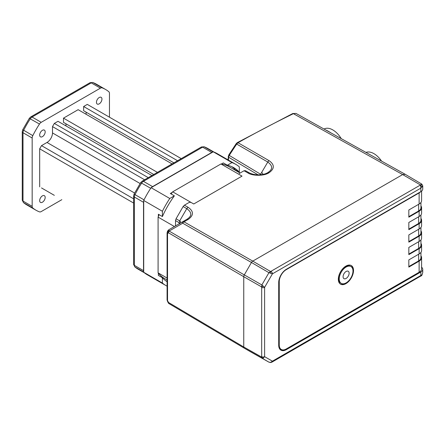 <?xml version="1.0" encoding="UTF-8"?>
<svg xmlns="http://www.w3.org/2000/svg" width="445" height="445" viewBox="0 0 445 445"><rect width="100%" height="100%" fill="white"/><g stroke="black" fill="none" stroke-linecap="round" stroke-linejoin="round"><path stroke-width="0.67" d="M324.055 129.056L324.06 129.05A17.483 10.096 60 0 1 341.248 138.64M351.06 265.426A10.752 6.208 -60 0 1 353.063 270.204A10.752 6.208 -60 0 1 352.924 271.956M346.911 282.375A10.752 6.208 -60 0 1 340.319 284.027M350.96 266.549L350.321 266.182A9.712 5.607 120 0 0 340.609 271.789A9.712 5.607 120 0 0 340.609 283.009L341.248 283.376A9.712 5.607 120 0 0 346.104 282.898A9.712 5.607 120 0 0 352.974 270.999A9.712 5.607 120 0 0 350.96 266.549A9.712 5.607 120 0 0 341.248 272.162A9.712 5.607 120 0 0 341.248 283.376M346.104 278.453A4.272 2.47 120 0 0 348.897 274.687A4.272 2.47 120 0 0 348.24 271.261A4.272 2.47 120 0 0 343.968 273.731A4.272 2.47 120 0 0 343.968 278.665A4.272 2.47 120 0 0 346.104 278.453M420.942 252.387L420.942 257.711A7.771 4.489 180 0 1 418.667 260.881L408.827 266.566M420.942 239.911L420.942 245.234A7.771 4.489 180 0 1 418.667 248.405L408.827 254.084M420.942 227.434L420.942 232.752A7.771 4.489 180 0 1 418.667 235.928L408.827 241.607M420.942 214.952L420.942 220.275A7.771 4.489 180 0 1 418.667 223.446L408.827 229.131M420.942 202.475L420.942 207.798A7.771 4.489 180 0 1 418.667 210.969L408.827 216.648M365.962 152.412A17.483 10.096 60 0 1 381.554 161.101M420.942 230.883A8.416 4.862 180 0 1 421.593 232.752A8.416 4.862 180 0 1 419.123 236.189L408.827 242.136L408.827 234.943L419.123 228.997A8.416 4.862 0 0 0 421.593 225.565L421.593 220.275A8.416 4.862 180 0 1 419.123 223.713L408.827 229.659L408.827 222.467L419.123 216.52A8.416 4.862 0 0 0 421.593 213.083L421.593 207.798A8.416 4.862 180 0 1 419.123 211.236L408.827 217.177L408.827 209.99L419.123 204.044A8.416 4.862 0 0 0 421.593 200.606L421.593 191.116M420.942 218.406A8.416 4.862 180 0 1 421.593 220.275M420.942 243.365A8.416 4.862 180 0 1 421.593 245.234A8.416 4.862 180 0 1 419.123 248.666L408.827 254.612L408.827 247.426L419.123 241.479A8.416 4.862 0 0 0 421.593 238.042L421.593 232.752M420.942 255.842A8.416 4.862 180 0 1 421.593 257.711A8.416 4.862 180 0 1 419.123 261.148L408.827 267.095L408.827 259.902L419.123 253.956A8.416 4.862 0 0 0 421.593 250.518L421.593 245.234M281.29 349.475L280.828 349.208A9.846 5.685 -60 0 1 278.793 344.703L279.249 344.97A9.846 5.685 120 0 0 281.29 349.475A9.846 5.685 120 0 0 286.213 348.986L419.123 272.251A8.416 4.862 0 0 0 421.593 268.813L421.593 257.711M420.636 191.751A8.416 4.862 180 0 1 419.123 192.941L286.213 269.676A9.846 5.685 120 0 0 279.249 281.73L278.793 281.468A9.846 5.685 -60 0 1 278.798 281.101M420.942 205.929A8.416 4.862 180 0 1 421.593 207.798M353.519 270.471A10.752 6.208 120 0 0 351.294 265.548A10.752 6.208 120 0 0 340.547 271.756A10.752 6.208 120 0 0 340.547 284.166A10.752 6.208 120 0 0 348.83 281.29A10.752 6.208 120 0 0 353.519 270.471M279.249 344.97L279.249 281.73M278.793 344.703L278.793 281.468M167.086 279.983L164.555 278.52A64.547 37.269 -60 0 1 158.364 273.202A64.547 37.269 -60 0 1 158.092 272.857L158.092 217.11A64.547 37.269 -60 0 1 158.364 216.454L158.364 214.234L162.392 216.559A66.055 38.137 -60 0 1 174.362 195.828L169.773 198.476L151.094 187.69L213.261 151.801A69.937 40.378 -60 0 1 217.143 153.592L235.828 164.377A69.937 40.378 -60 0 1 239.321 166.847L239.321 172.143L235.294 169.818L235.294 170.29M167.086 281.702A66.055 38.137 -60 0 1 162.392 277.747L158.364 275.422L158.364 273.202M165.879 280.878A66.055 38.137 120 0 0 167.086 281.373M158.364 216.454A64.547 37.269 -60 0 1 159.126 214.674M171.097 193.942A64.547 37.269 -60 0 1 172.254 192.396L170.335 193.503L174.362 195.828M213.261 151.801L231.94 162.586L227.351 165.234L223.323 162.909L221.404 164.016A64.547 37.269 -60 0 1 229.103 166.719L240.072 173.049M235.294 169.818A66.055 38.137 120 0 0 231.806 166.686M167.086 286.163A69.937 40.378 -60 0 1 165.89 285.512A69.937 40.378 -60 0 1 162.392 283.048L162.392 277.747M162.392 216.559L162.392 211.258A69.937 40.378 -60 0 1 169.773 198.476M227.351 165.234A66.055 38.137 -60 0 1 233.881 167.743A66.055 38.137 -60 0 1 239.321 172.143M231.94 162.586A69.937 40.378 -60 0 1 235.828 164.377M165.89 285.512L147.206 274.726A69.937 40.378 -60 0 1 143.713 272.257L162.392 283.048M143.713 272.257L143.713 200.472L162.392 211.258M143.713 200.472A69.937 40.378 -60 0 1 151.094 187.69M167.086 278.053L158.092 272.857M190.799 202.303L193.764 203.982L242.019 176.12L220.965 163.955A64.547 37.269 -60 0 1 221.404 164.016M190.816 202.291L172.688 191.823L220.965 163.955M174.395 226.527L158.092 217.11M172.254 192.396A64.547 37.269 -60 0 1 172.688 191.823M263.357 286.23A2.075 0.3 -24.4 0 1 261.582 286.897L243.754 276.707A2.592 1.496 -60 0 1 244.288 274.904L261.86 284.945L264.608 287.37A2.075 1.196 180 0 1 261.688 287.375L261.86 284.945L268.941 272.679L270.493 271.461A2.075 0.3 84.4 0 1 270.799 273.33L268.941 272.679L251.458 262.483A2.592 1.496 -60 0 1 252.754 261.115L270.493 271.461L270.961 271.317A2.075 1.196 60 0 1 272.412 273.847L270.799 273.33M268.98 362.18L261.86 358.069L261.688 356.673A2.075 1.196 0 0 0 264.608 356.668L263.357 358.041L261.86 358.069L244.288 348.174A2.592 1.496 -60 0 1 244.283 348.168A2.592 1.496 -60 0 1 243.754 346.989L243.754 276.707L168.583 232.857A2.592 1.513 120.3 0 1 169.117 231.055L244.288 274.904L251.458 262.483L182.717 223.201L169.117 231.055A2.592 0.879 -120 0 1 169.133 229.57L186.861 219.335C192.118 216.042 192.09 212.476 186.767 208.638L188.057 207.264C193.859 211.286 193.887 215.347 188.14 219.452L184.013 221.838L252.754 261.115L402.664 174.568L405.228 174.301L421.821 184.113M167.526 301.521L167.531 300.675L168.583 302.505L168.177 302.745L167.086 300.041A1.552 0.896 0 0 0 167.086 300.047A1.552 0.896 0 0 0 167.531 300.675L167.531 233.464L168.583 232.857A2.592 2.125 -120 0 1 169.133 229.57L167.526 231.372L167.531 233.464A1.552 0.896 180 0 1 167.086 232.835L167.526 231.372M182.717 223.201A2.592 0.879 -120 0 1 182.734 221.716A2.592 1.496 60 0 1 184.013 221.838A2.592 1.513 -60.3 0 0 182.717 223.201M270.799 362.336A2.075 0.289 -96.1 0 1 270.699 362.536L268.947 362.163L251.47 352.318A2.592 1.496 -60 0 1 251.47 352.318A2.592 1.496 -60 0 1 251.458 352.312L268.941 362.158L270.799 362.336L272.412 361.173A2.075 1.196 60 0 1 271.984 362.119L421.793 275.455M244.288 348.174L251.458 352.312M227.962 159.838L228.697 155.083L236.178 143.674L236.679 144.08A685.639 554.893 -60 0 0 229.208 155.472L228.624 157.246L228.43 160.105M422.75 185.715L420.853 188.146L420.497 184.981L402.664 174.568L293.4 113.67A1.552 0.818 -116 0 0 292.727 113.547L296.042 113.442L293.4 113.67A1027.772 588.179 -0.4 0 0 238.008 142.728L236.679 144.08L267.795 162.041A2.592 1.524 -60 0 1 269.097 160.678C274.726 164.695 274.699 168.722 269.002 172.766C264.213 176.081 252.454 176.114 247.715 172.821L244.044 170.758L245.34 170.63L249.016 172.699L247.715 172.821M292.727 113.547A1.552 0.818 -116 0 0 292.721 113.547L237.257 142.65A1.552 0.884 -119.4 0 1 238.008 142.728L269.097 160.678M228.697 155.088L260.592 174.234A3.154 1.819 180 0 1 261.148 174.69M228.196 156.512A1.552 0.968 4.2 0 0 228.624 157.246L258.1 174.868M269.002 172.766A2.592 1.496 -120 0 0 267.723 172.643C272.918 169.395 272.941 165.863 267.795 162.041L260.592 174.234A2.592 1.524 -59.1 0 0 260.319 174.779M175.519 225.876L175.519 220.587L176.059 218.779L183.118 206.552L184.414 205.184L189.264 202.38L190.799 202.336M239.188 173.561L244.044 170.758M422.099 186.922L420.497 184.981C422.144 183.763 422.277 183.852 420.892 185.242M421.816 184.108L422.75 185.754L422.75 188.98A6.475 3.738 180 0 1 420.853 191.623L286.391 269.253A10.88 6.28 -60 0 0 278.704 282.575L278.704 345.181A10.88 6.28 -60 0 0 280.956 350.159A10.88 6.28 -60 0 0 286.391 349.62L420.853 271.995L420.853 275.472L422.099 274.671L422.75 272.479M421.593 267.217A6.475 3.738 180 0 1 422.75 269.347A6.475 3.738 180 0 1 420.853 271.995M418.667 272.512A7.771 4.489 0 0 0 418.673 272.512L285.751 349.253L286.391 349.62M280.645 349.959A10.88 6.28 120 0 0 285.751 349.253M422.75 269.347L422.75 272.579L422.099 274.671M420.536 275.772C421.081 276.284 421.187 276.184 420.853 275.472L272.412 361.173L264.608 356.668L264.608 287.37L272.412 273.847L420.853 188.146L420.853 191.623M263.357 358.041A2.075 1.658 -136.9 0 1 261.582 357.029L243.754 346.989L168.583 302.505A2.592 1.502 120.6 0 0 169.111 303.69A2.592 1.502 120.6 0 0 169.117 303.696L244.277 348.168L169.111 303.69A2.592 2.592 0 0 1 168.177 302.745M270.961 271.317L420.442 185.014L422.066 186.961M422.066 274.71L421.777 275.438M329.522 132.104A19.619 11.331 -120 0 0 327.859 131.025L329.372 131.898A17.483 10.096 60 0 1 330.763 132.794M327.859 131.025A19.619 11.331 -120 0 0 325.718 129.984M263.023 174.368A18.134 10.469 120 0 0 261.688 172.382M143.713 271.673A3.888 2.242 -60 0 1 143.529 270.643L143.529 202.303A3.888 2.242 -60 0 1 143.713 201.062M151.6 187.401A3.888 2.242 -60 0 1 152.585 186.616L211.764 152.451A3.888 2.242 -60 0 1 212.755 152.09M45.173 197.452A3.888 2.242 120 0 0 44.367 195.672A3.888 2.242 120 0 0 40.478 197.919A3.888 2.242 120 0 0 40.478 202.403A3.888 2.242 120 0 0 43.477 201.363A3.888 2.242 120 0 0 45.173 197.452M45.173 131.887A3.888 2.242 120 0 0 44.367 130.112A3.888 2.242 120 0 0 40.478 132.354A3.888 2.242 120 0 0 40.478 136.838A3.888 2.242 120 0 0 43.477 135.797A3.888 2.242 120 0 0 45.173 131.887M101.95 99.107A3.888 2.242 120 0 0 101.149 97.327A3.888 2.242 120 0 0 97.26 99.574A3.888 2.242 120 0 0 97.26 104.058A3.888 2.242 120 0 0 100.253 103.017A3.888 2.242 120 0 0 101.95 99.107M35.973 210.207A69.676 40.228 -60 0 1 32.797 208.004L23.635 202.714A2.592 2.103 129.5 0 1 23.401 202.553L22.25 200A2.592 1.496 180 0 0 23.006 201.062A3.888 2.242 120 0 0 23.635 202.714A69.676 40.228 120 0 0 26.817 204.922L35.973 210.207A69.676 40.228 -60 0 0 39.477 211.859A3.888 2.242 120 0 0 41.224 211.575L61.838 199.672M29.314 118.314L22.74 129.701L32.797 135.63A69.676 40.228 -60 0 1 39.477 124.055L29.314 118.314L30.772 116.907A2.592 1.496 60 0 1 32.068 117.035A3.888 2.242 120 0 0 30.316 118.771A69.676 40.228 120 0 0 23.635 130.34A3.888 2.242 120 0 0 23.006 132.721L23.006 201.062L32.168 206.346A3.888 2.242 120 0 0 32.797 208.004M32.168 206.346L32.168 138.011A3.888 2.242 120 0 1 32.797 135.63M30.772 116.907L89.951 82.742A2.592 1.496 60 0 1 91.247 82.87L32.068 117.035L41.224 122.325A3.888 2.242 120 0 0 39.477 124.055M41.224 122.325L100.403 88.154A3.888 2.242 120 0 1 102.15 87.871A69.676 40.228 -60 0 1 105.654 89.523A69.676 40.228 -60 0 1 108.83 91.731A3.888 2.242 120 0 1 109.459 93.383L109.459 117.191M54.329 195.338L41.507 187.935M151.929 175.547L57.995 121.313L54.329 123.426L52.499 126.603L52.499 132.944A7.771 4.489 -60 0 1 47.003 142.461L41.507 145.637L39.677 148.808L39.677 186.878M65.96 123.799L65.96 125.913M172.076 163.916L78.142 109.681L63.485 118.142L63.485 122.369L153.759 174.49M86.108 112.168L86.108 114.282M181.232 158.626L87.298 104.397L83.632 106.511L83.632 110.738L173.906 162.859M133.611 203.042L39.677 148.808M133.611 198.809L41.507 145.637M144.603 179.774L52.499 126.603M148.263 177.661L54.329 123.426M157.424 172.376L63.485 118.142M177.572 160.74L83.632 106.511M418.667 254.223L418.667 260.881M418.667 241.741L418.667 248.405M418.667 229.264L418.667 235.928M418.667 216.787L418.667 223.446M418.667 204.305L418.667 210.969M419.123 228.997L419.123 223.713M419.123 241.479L419.123 236.189M419.123 253.956L419.123 248.666M419.123 272.251L419.123 261.148M419.123 204.044L419.123 192.941M419.123 216.52L419.123 211.236M179.808 223.401A2.397 1.385 0 0 0 179.151 222.7L179.691 220.898A3.154 1.819 180 0 1 179.708 223.462L179.964 223.268L179.852 223.679M175.519 220.587L179.151 222.7L179.151 223.785M176.059 218.779L179.691 220.898L186.767 208.638L183.118 206.552M188.14 219.452A2.592 1.496 -120 0 0 186.861 219.335M184.414 205.184L188.057 207.264M261.688 356.673L261.688 287.375M143.529 270.643L134.368 265.353A3.888 2.242 -60 0 0 134.996 267.011L143.713 272.04M144.024 199.85L134.996 194.637A69.676 40.228 -60 0 1 141.677 183.062A3.888 2.242 -60 0 1 143.429 181.332L152.585 186.616M143.529 202.303L134.368 197.018A3.888 2.242 -60 0 1 134.996 194.637L134.101 193.998L140.676 182.606L150.705 188.274M213.072 151.912L204.355 146.878A69.676 40.228 -60 0 1 207.854 148.53L214.006 152.079M211.764 152.451L202.609 147.162A3.888 2.242 -60 0 1 204.355 146.878A2.592 2.103 -69.5 0 0 204.099 146.755L207.854 148.53M144.33 272.768L138.178 269.214A69.676 40.228 -60 0 1 134.996 267.011A2.592 2.103 -50.5 0 1 134.763 266.85L133.611 264.297A2.592 1.496 -0 0 0 134.368 265.353L134.368 197.018A2.592 1.496 -0 0 1 133.611 195.961L134.101 193.998M202.609 147.162L143.429 181.332A2.592 1.496 60 0 0 142.133 181.204L201.312 147.034A2.592 1.496 60 0 1 202.609 147.162M23.401 202.553L26.817 204.922M32.168 138.011L23.006 132.721A2.592 1.496 180 0 1 22.25 131.664L22.25 200M89.951 82.742L92.738 82.464A2.592 2.103 110.5 0 1 92.994 82.586A3.888 2.242 120 0 0 91.247 82.87L100.403 88.154M92.738 82.464L96.493 84.233A69.676 40.228 120 0 0 92.994 82.586L102.15 87.871M134.59 193.035L47.003 142.461M140.086 183.518L52.499 132.944M236.178 143.674L237.257 142.65M405.228 174.301L296.042 113.442M245.329 170.624L249.005 172.693C255.614 176.187 264.48 174.874 267.723 172.643M167.437 231.233L168.805 229.754M167.086 300.047L167.086 232.835M270.699 362.536L271.984 362.119M22.74 129.701L22.25 131.664M96.493 84.233L105.654 89.523M140.676 182.606L142.133 181.204M201.312 147.034L204.099 146.755M138.178 269.214L134.763 266.85M133.611 264.297L133.611 195.961"/></g></svg>
